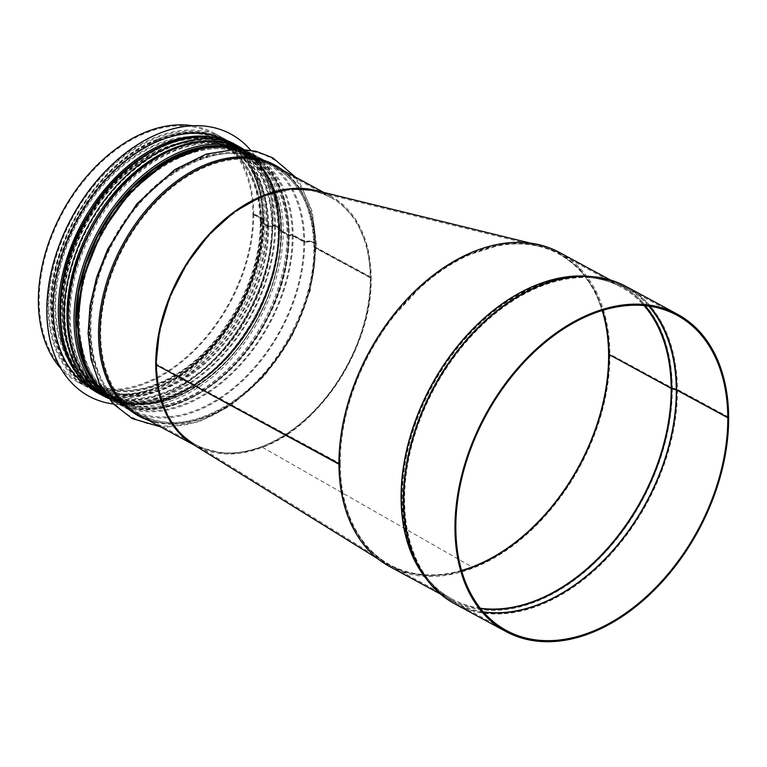 <?xml version="1.0" encoding="UTF-8"?>
<svg xmlns="http://www.w3.org/2000/svg" width="767" height="767" viewBox="0 0 767 767"><rect width="100%" height="100%" fill="white"/><g stroke="black" fill="none" stroke-linecap="round" stroke-linejoin="round"><path stroke-width="0.58" stroke-dasharray="3.83 2.88" d="M338.937 463.738L340.222 463.623L156.804 364.383L155.95 364.728M156.487 365.015L340.222 464.121L338.937 464.236M193.159 444.409L197.1 446.634L224.98 453.978L240.378 453.23L262.506 447.334C320.616 426.567 373.03 344.604 371.142 277.491L367.211 246.159L356.032 220.071L338.4 201.05L315.525 190.427M156.813 364.881A140.802 94.629 118.4 0 0 193.428 443.259A140.802 94.629 118.4 0 0 308.181 416.884A140.802 94.629 118.4 0 0 370.499 277.932A140.802 94.629 118.4 0 0 315.266 191.52A140.802 94.629 118.4 0 0 156.804 364.383M339.369 463.968L342.609 427.603L352.456 390.317L368.4 353.99L389.655 320.433L424.381 282.889L443.614 268.162L463.536 256.571L503.641 243.82L532.202 243.896L539.498 245.354L557.868 252.247L579.344 268.479L595.556 291.767L605.7 320.942L609.257 354.546C611.635 438.705 545.883 541.483 473.009 567.503L449.289 574.253L426.356 575.854L404.909 572.259L385.638 563.592L366.252 546.938L351.689 524.149L342.6 496.249L339.369 464.466M340.222 463.623A176.851 118.847 -61.6 0 1 539.239 246.447A176.851 118.847 -61.6 0 1 602.172 310.549M461.542 570.456A176.851 118.847 -61.6 0 1 386.213 562.623A176.851 118.847 -61.6 0 1 340.222 464.121M728.65 417.143L677.405 389.415A2.253 1.055 -0.4 0 0 676.877 389.205L672.295 387.901A1.122 0.527 179.6 0 1 672.026 387.805L609.899 354.181L609.036 354.527M728.353 417.258L677.405 389.694A2.253 1.055 -0.3 0 0 676.877 389.483L672.295 388.179A1.122 0.527 179.7 0 1 672.026 388.073L609.334 354.69M609.899 354.459A178.538 119.988 -61.6 0 1 533.286 528.367A178.538 119.988 -61.6 0 1 389.454 566.449M559.383 252.401A178.538 119.988 -61.6 0 1 609.899 354.181M461.676 570.916A177.417 119.23 -61.6 0 1 389.991 565.461A177.417 119.23 -61.6 0 1 369.56 352.686A177.417 119.23 -61.6 0 1 558.846 253.388A177.417 119.23 -61.6 0 1 602.632 310.405M263.445 220.321A2.253 1.055 -0.4 0 0 263.953 219.64A2.253 1.055 -0.4 0 0 263.417 218.959L253.743 213.725L252.889 214.079L262.563 219.304A1.122 0.527 179.6 0 1 262.832 219.65A1.122 0.527 179.6 0 1 262.573 219.985L260.751 221.04A2.253 1.055 -0.4 0 0 260.234 221.721A2.253 1.055 -0.4 0 0 260.78 222.401L267.856 226.227A2.253 1.055 -0.4 0 0 270.713 226.438L273.196 225.738A1.122 0.527 179.6 0 1 274.624 225.834L278.661 228.02A1.122 0.527 179.6 0 1 278.929 228.365A1.122 0.527 179.6 0 1 278.67 228.7L278.661 228.71A2.253 1.055 -0.4 0 0 278.143 229.381A2.253 1.055 -0.4 0 0 278.689 230.062L287.97 235.085A2.253 1.055 -0.4 0 0 290.827 235.287L290.846 235.287A1.122 0.527 179.6 0 1 292.275 235.383L303.79 241.615A2.253 1.055 -0.4 0 0 306.455 241.873A6.194 2.905 179.6 0 1 315.285 244.443A6.194 2.905 179.6 0 1 314.23 246.082A2.253 1.055 -0.4 0 0 313.847 246.677A2.253 1.055 -0.4 0 0 314.393 247.357L370.279 277.596L371.132 277.242L315.247 247.003A1.122 0.527 179.6 0 1 314.978 246.667A1.122 0.527 179.6 0 1 315.17 246.37A7.325 3.432 -0.4 0 0 316.407 244.433A7.325 3.432 -0.4 0 0 305.975 241.394A1.122 0.527 179.6 0 1 304.643 241.269L293.128 235.038A2.253 1.055 -0.4 0 0 290.271 234.836A1.122 0.527 179.6 0 1 288.823 234.731L279.543 229.716A1.122 0.527 179.6 0 1 279.274 229.371A1.122 0.527 179.6 0 1 279.524 229.036A2.253 1.055 -0.4 0 0 280.051 228.355A2.253 1.055 -0.4 0 0 279.514 227.674L275.478 225.488A2.253 1.055 -0.4 0 0 272.621 225.277L270.137 225.987A1.122 0.527 179.6 0 1 268.709 225.881L261.633 222.056A1.122 0.527 179.6 0 1 261.365 221.711A1.122 0.527 179.6 0 1 261.614 221.375L263.445 220.532A2.253 1.055 -0.3 0 0 263.963 219.861A2.253 1.055 -0.3 0 0 263.417 219.18L253.743 213.945L252.889 214.29L262.563 219.525A1.122 0.527 179.7 0 1 262.832 219.87A1.122 0.527 179.7 0 1 262.573 220.206L260.751 221.251A2.253 1.055 -0.3 0 0 260.234 221.931A2.253 1.055 -0.3 0 0 260.78 222.612L267.856 226.438A2.253 1.055 -0.3 0 0 270.713 226.649L273.196 225.949A1.122 0.527 179.7 0 1 274.624 226.054L278.661 228.24A1.122 0.527 179.7 0 1 278.929 228.576A1.122 0.527 179.7 0 1 278.67 228.911A2.253 1.055 -0.3 0 0 278.143 229.592A2.253 1.055 -0.3 0 0 278.689 230.282L287.97 235.296A2.253 1.055 -0.3 0 0 290.827 235.507A1.122 0.527 179.7 0 1 292.275 235.603L303.79 241.835A2.253 1.055 -0.3 0 0 306.455 242.094A6.194 2.895 179.7 0 1 315.285 244.673A6.194 2.895 179.7 0 1 314.23 246.303A2.253 1.055 -0.3 0 0 313.847 246.888A2.253 1.055 -0.3 0 0 314.393 247.568L370.279 277.807A140.802 94.629 -61.6 0 1 309.858 414.966A140.802 94.629 -61.6 0 1 196.429 445.004A140.802 94.629 -61.6 0 1 180.207 276.13A140.802 94.629 -61.6 0 1 330.443 197.32A140.802 94.629 -61.6 0 1 370.279 277.596M199.362 141.713A140.073 94.13 -61.6 0 1 279.543 229.026L279.543 229.026A140.045 94.111 -61.6 0 0 198.538 141.828M370.279 277.807L371.132 277.462L315.247 247.223A1.122 0.527 179.7 0 1 314.978 246.888A1.122 0.527 179.7 0 1 315.17 246.59A7.325 3.423 -0.3 0 0 316.416 244.663A7.325 3.423 -0.3 0 0 305.975 241.615A1.122 0.527 179.7 0 1 304.643 241.49L293.128 235.258A2.253 1.055 -0.3 0 0 290.271 235.047L290.252 235.057A1.122 0.527 179.7 0 1 288.823 234.951L279.543 229.927A1.122 0.527 179.7 0 1 279.274 229.592A1.122 0.527 179.7 0 1 279.533 229.256L279.543 229.247A2.253 1.055 -0.3 0 0 280.06 228.576A2.253 1.055 -0.3 0 0 279.514 227.885L275.478 225.709A2.253 1.055 -0.3 0 0 272.621 225.498L270.137 226.198A1.122 0.527 179.7 0 1 268.709 226.092L261.633 222.267A1.122 0.527 179.7 0 1 261.365 221.922A1.122 0.527 179.7 0 1 261.624 221.586L263.445 220.532M371.132 277.462A141.933 95.386 -61.6 0 1 310.232 415.714A141.933 95.386 -61.6 0 1 195.892 445.991A141.933 95.386 -61.6 0 1 193.744 444.774M317.787 190.973A141.933 95.386 -61.6 0 1 330.98 196.333A141.933 95.386 -61.6 0 1 371.132 277.242M253.743 213.945A141.933 95.386 -61.6 0 1 192.843 352.197A141.933 95.386 -61.6 0 1 78.502 382.474A141.933 95.386 -61.6 0 1 61.13 368.802M192.642 125.75A141.933 95.386 -61.6 0 1 213.59 132.816A141.933 95.386 -61.6 0 1 253.743 213.725M252.889 214.29A140.802 94.629 -61.6 0 1 192.479 351.449A140.802 94.629 -61.6 0 1 79.039 381.487A140.802 94.629 -61.6 0 1 62.827 212.612A140.802 94.629 -61.6 0 1 213.053 133.803A140.802 94.629 -61.6 0 1 252.889 214.079M156.698 140.812A139.115 93.488 118.4 0 0 57.678 262.88A139.115 93.488 118.4 0 0 91.139 386.108A139.115 93.488 118.4 0 0 239.572 308.248A139.115 93.488 118.4 0 0 223.552 141.406A139.115 93.488 118.4 0 0 156.698 140.812M158.894 140.217A141.147 94.849 118.4 0 0 58.426 264.059A141.147 94.849 118.4 0 0 92.376 389.09A141.147 94.849 118.4 0 0 242.966 310.089A141.147 94.849 118.4 0 0 226.716 140.812A141.147 94.849 118.4 0 0 158.894 140.217M88.991 396.223A149.028 100.151 118.4 0 0 247.962 312.792A149.028 100.151 118.4 0 0 230.838 134.072M113.257 403.988A149.028 100.151 118.4 0 0 248.029 312.831A149.028 100.151 118.4 0 0 250.608 150.14M91.57 388.62A141.147 94.849 118.4 0 0 93.114 389.483A141.147 94.849 118.4 0 0 243.705 310.482A141.147 94.849 118.4 0 0 227.454 141.205A141.147 94.849 118.4 0 0 225.881 140.39M165.509 145.577A139.115 93.488 118.4 0 0 66.489 267.645A139.115 93.488 118.4 0 0 99.95 390.873A139.115 93.488 118.4 0 0 248.374 313.013A139.115 93.488 118.4 0 0 232.353 146.171A139.115 93.488 118.4 0 0 165.509 145.577M371.142 277.491L370.499 277.932M262.506 447.334L473.009 567.503M480.525 608.528A177.522 119.297 -61.6 0 1 425.685 576.199A177.522 119.297 -61.6 0 1 432.07 386.51A177.522 119.297 -61.6 0 1 587.369 277.395A177.522 119.297 -61.6 0 1 644.424 305.611M480.267 608.212A177.417 119.23 -61.6 0 1 452.118 599.085A177.417 119.23 -61.6 0 1 431.687 386.309A177.417 119.23 -61.6 0 1 620.982 287.002A177.417 119.23 -61.6 0 1 644.021 305.573M483.287 611.855A179.162 120.4 -61.6 0 1 427.996 579.238A179.162 120.4 -61.6 0 1 434.448 387.795A179.162 120.4 -61.6 0 1 591.175 277.673A179.162 120.4 -61.6 0 1 648.729 306.11M483.431 612.018A179.219 120.438 -61.6 0 1 455.272 602.833A179.219 120.438 -61.6 0 1 434.64 387.901A179.219 120.438 -61.6 0 1 625.853 287.596A179.219 120.438 -61.6 0 1 648.94 306.138M677.405 389.694A180.341 121.196 -61.6 0 1 600.024 565.365A180.341 121.196 -61.6 0 1 454.735 603.83M626.39 286.599A180.341 121.196 -61.6 0 1 677.405 389.415M676.877 389.483A180.235 121.119 -61.6 0 1 590.782 573.045A180.235 121.119 -61.6 0 1 440.316 593.888M610.177 279.955A180.235 121.119 -61.6 0 1 676.877 389.205M672.295 388.179A178.596 120.016 -61.6 0 1 577.11 578.088A178.596 120.016 -61.6 0 1 424.793 576.889C432.3 586.726 441.236 594.454 451.581 600.072A178.538 119.988 -61.6 0 1 426.557 579.2M590.35 276.484A178.538 119.988 -61.6 0 1 621.519 286.014C611.155 280.425 599.794 277.175 587.445 276.273A178.596 120.016 -61.6 0 1 672.295 387.901M672.026 388.073A178.538 119.988 -61.6 0 1 595.422 561.99A178.538 119.988 -61.6 0 1 451.581 600.072L440.45 594.051M610.388 279.993L621.519 286.014A178.538 119.988 -61.6 0 1 672.026 387.805M262.563 219.525A140.802 94.629 -61.6 0 1 202.143 356.684A140.802 94.629 -61.6 0 1 88.713 386.712A140.802 94.629 -61.6 0 1 72.491 217.847A140.802 94.629 -61.6 0 1 222.727 139.038A140.802 94.629 -61.6 0 1 262.563 219.304M260.78 222.612A135.174 90.842 -61.6 0 1 202.776 354.277A135.174 90.842 -61.6 0 1 93.881 383.117A135.174 90.842 -61.6 0 1 78.32 220.992A135.174 90.842 -61.6 0 1 222.535 145.337A135.174 90.842 -61.6 0 1 260.78 222.401M267.856 226.438A135.174 90.842 -61.6 0 1 209.851 358.112A135.174 90.842 -61.6 0 1 100.956 386.942A135.174 90.842 -61.6 0 1 85.396 224.827A135.174 90.842 -61.6 0 1 229.611 149.172A135.174 90.842 -61.6 0 1 267.856 226.227M274.624 226.054A140.802 94.629 -61.6 0 1 214.204 363.213A140.802 94.629 -61.6 0 1 100.774 393.241A140.802 94.629 -61.6 0 1 84.552 224.376A140.802 94.629 -61.6 0 1 234.788 145.567A140.802 94.629 -61.6 0 1 274.624 225.834M278.661 228.24A140.802 94.629 -61.6 0 1 218.24 365.389A140.802 94.629 -61.6 0 1 104.801 395.427A140.802 94.629 -61.6 0 1 88.589 226.553A140.802 94.629 -61.6 0 1 238.825 147.743A140.802 94.629 -61.6 0 1 278.661 228.02M278.689 230.282A137.993 92.73 -61.6 0 1 219.487 364.689A137.993 92.73 -61.6 0 1 108.32 394.123A137.993 92.73 -61.6 0 1 92.424 228.633A137.993 92.73 -61.6 0 1 239.649 151.396A137.993 92.73 -61.6 0 1 278.689 230.062M287.97 235.296A137.993 92.73 -61.6 0 1 228.758 369.713A137.993 92.73 -61.6 0 1 117.591 399.147A137.993 92.73 -61.6 0 1 101.704 233.647A137.993 92.73 -61.6 0 1 248.93 156.42A137.993 92.73 -61.6 0 1 287.97 235.085M292.275 235.603A140.802 94.629 -61.6 0 1 231.855 372.762A140.802 94.629 -61.6 0 1 118.425 402.79A140.802 94.629 -61.6 0 1 102.212 233.925A140.802 94.629 -61.6 0 1 252.439 155.116A140.802 94.629 -61.6 0 1 292.275 235.383M303.79 241.835A140.802 94.629 -61.6 0 1 243.369 378.994A140.802 94.629 -61.6 0 1 129.93 409.022A140.802 94.629 -61.6 0 1 113.717 240.157A140.802 94.629 -61.6 0 1 263.953 161.348A140.802 94.629 -61.6 0 1 303.79 241.615M314.393 247.568A140.802 94.629 -61.6 0 1 253.973 384.727A140.802 94.629 -61.6 0 1 140.543 414.765A140.802 94.629 -61.6 0 1 124.331 245.891A140.802 94.629 -61.6 0 1 274.557 167.081A140.802 94.629 -61.6 0 1 314.393 247.357M315.247 247.223A141.933 95.386 -61.6 0 1 254.347 385.475A141.933 95.386 -61.6 0 1 140.006 415.752C154.733 423.605 171.444 425.618 190.13 421.773C228.787 414.084 270.415 377.786 293.627 331.354C307.807 303.061 314.921 274.902 314.978 246.888M314.978 246.667C313.981 207.78 300.693 180.926 275.094 166.094A141.933 95.386 -61.6 0 1 315.247 247.003M315.17 246.59A142.758 95.933 -61.6 0 1 259.093 380.461A142.758 95.933 -61.6 0 1 148.357 420.278M283.445 170.61A142.758 95.933 -61.6 0 1 315.17 246.37M304.643 241.49A141.933 95.386 -61.6 0 1 243.743 379.742A141.933 95.386 -61.6 0 1 129.402 410.009A141.933 95.386 -61.6 0 1 113.056 239.793A141.933 95.386 -61.6 0 1 264.49 160.351A141.933 95.386 -61.6 0 1 304.643 241.269M293.128 235.258A141.933 95.386 -61.6 0 1 232.228 373.51A141.933 95.386 -61.6 0 1 117.888 403.787A141.933 95.386 -61.6 0 1 106.949 396.318M240.742 149.057A141.933 95.386 -61.6 0 1 252.976 154.129A141.933 95.386 -61.6 0 1 293.128 235.038M288.823 234.951A139.115 93.488 -61.6 0 1 229.132 370.461A139.115 93.488 -61.6 0 1 117.054 400.134A139.115 93.488 -61.6 0 1 101.033 233.293A139.115 93.488 -61.6 0 1 249.467 155.423A139.115 93.488 -61.6 0 1 288.823 234.731M279.543 229.927A139.115 93.488 -61.6 0 1 219.851 365.437A139.115 93.488 -61.6 0 1 107.783 395.11A139.115 93.488 -61.6 0 1 91.762 228.269A139.115 93.488 -61.6 0 1 240.186 150.409A139.115 93.488 -61.6 0 1 279.543 229.716M78.167 365.696A140.073 94.13 -61.6 0 0 197.972 383.164A140.073 94.13 -61.6 0 0 279.543 229.247A140.045 94.111 -61.6 0 1 197.55 383.433A140.045 94.111 -61.6 0 1 77.812 364.939M279.514 227.885A141.933 95.386 -61.6 0 1 218.614 366.147A141.933 95.386 -61.6 0 1 104.274 396.414M239.362 146.756A141.933 95.386 -61.6 0 1 279.514 227.674M275.478 225.709A141.933 95.386 -61.6 0 1 214.578 363.961A141.933 95.386 -61.6 0 1 100.237 394.238M235.325 144.57A141.933 95.386 -61.6 0 1 275.478 225.488M268.709 226.092A136.296 91.599 -61.6 0 1 210.225 358.86A136.296 91.599 -61.6 0 1 100.419 387.929A136.296 91.599 -61.6 0 1 84.725 224.463A136.296 91.599 -61.6 0 1 230.148 148.175A136.296 91.599 -61.6 0 1 268.709 225.881M261.633 222.267A136.296 91.599 -61.6 0 1 203.15 355.025A136.296 91.599 -61.6 0 1 93.344 384.104A136.296 91.599 -61.6 0 1 77.649 220.637A136.296 91.599 -61.6 0 1 223.072 144.349A136.296 91.599 -61.6 0 1 261.633 222.056M263.417 219.18A141.933 95.386 -61.6 0 1 202.517 357.432A141.933 95.386 -61.6 0 1 88.176 387.709A141.933 95.386 -61.6 0 1 71.83 217.483A141.933 95.386 -61.6 0 1 223.264 138.05A141.933 95.386 -61.6 0 1 263.417 218.959M91.676 378.505A140.246 94.245 118.4 0 0 265.181 322.102A140.246 94.245 118.4 0 0 217.473 146.018M75.991 319.686A139.115 93.488 -61.6 0 1 135.682 184.176A139.115 93.488 -61.6 0 1 247.76 154.503A139.115 93.488 -61.6 0 1 263.781 321.344A139.115 93.488 -61.6 0 1 115.357 399.214A139.115 93.488 -61.6 0 1 75.991 319.686M225.469 146.2A140.582 94.475 -61.6 0 1 265.382 322.217A140.582 94.475 -61.6 0 1 96.211 385.101M70.123 316.512A139.115 93.488 118.4 0 0 109.48 396.04A139.115 93.488 118.4 0 0 257.913 318.171A139.115 93.488 118.4 0 0 241.893 151.329A139.115 93.488 118.4 0 0 129.815 181.002A139.115 93.488 118.4 0 0 70.123 316.512M107.965 397.699A141.703 95.233 118.4 0 0 114.12 401.486A141.703 95.233 118.4 0 0 265.315 322.178A141.703 95.233 118.4 0 0 248.997 152.23A141.703 95.233 118.4 0 0 242.458 149.153M243.12 149.047A141.703 95.233 -61.6 0 1 259.447 319.005A141.703 95.233 -61.6 0 1 108.252 398.313M68.541 316.464A140.246 94.245 -61.6 0 1 227.598 144.359A140.246 94.245 -61.6 0 1 228.719 359.033A140.246 94.245 -61.6 0 1 68.541 316.464M68.282 316.57A140.582 94.475 118.4 0 0 228.854 359.234A140.582 94.475 118.4 0 0 227.722 144.052A140.582 94.475 118.4 0 0 68.282 316.57M156.698 140.016A140.016 94.092 118.4 0 0 65.655 362.964A140.016 94.092 118.4 0 0 249.678 288.296A140.016 94.092 118.4 0 0 156.698 140.016M157.427 139.421A141.147 94.849 118.4 0 0 56.959 263.263A141.147 94.849 118.4 0 0 90.909 388.294A141.147 94.849 118.4 0 0 241.5 309.293A141.147 94.849 118.4 0 0 225.249 140.016A141.147 94.849 118.4 0 0 157.427 139.421M82.855 380.662A141.147 94.849 118.4 0 0 98.243 392.263A141.147 94.849 118.4 0 0 248.834 313.262A141.147 94.849 118.4 0 0 232.583 143.985A141.147 94.849 118.4 0 0 214.453 137.446M165.499 144.781A140.016 94.092 118.4 0 0 74.466 367.729A140.016 94.092 118.4 0 0 258.489 293.061A140.016 94.092 118.4 0 0 165.499 144.781M385.638 563.592L377.565 558.597M530.419 243.12L539.498 245.354M315.266 191.52L539.239 246.447M193.428 443.259L386.213 562.623M506.517 630.56L455.272 602.833C444.726 597.109 435.627 589.248 427.996 579.238L425.685 576.199C433.106 585.921 441.917 593.543 452.118 599.085L389.991 565.461M677.088 315.314L625.853 287.596C615.287 281.892 603.725 278.584 591.175 277.673L587.369 277.395C599.564 278.287 610.762 281.489 620.982 287.002L558.846 253.388M79.039 381.487L88.713 386.712C104.571 395.13 122.499 396.903 142.499 392.042C180.312 381.352 211.922 354.546 237.3 311.623C254.184 281.297 262.697 250.713 262.832 219.87M213.053 133.803L222.727 139.038C248.537 154.1 261.911 180.964 262.832 219.65M260.234 221.721C259.256 184.742 246.696 159.277 222.535 145.337L229.611 149.172C189.641 125.385 122.413 158.98 88.282 221.145C50.286 284.912 57.094 365.696 100.956 386.942L93.881 383.117C118.501 395.59 146.411 392.359 177.608 373.414C224.645 344.709 261.461 277.213 260.234 221.931M278.929 228.576C278.795 259.419 270.281 290.003 253.398 320.338C228.02 363.261 196.41 390.058 158.596 400.757C138.597 405.609 120.668 403.835 104.801 395.427L100.774 393.241C55.962 370.988 47.477 292.649 82.337 227.78C116.229 159.153 189.967 119.067 234.788 145.567L238.825 147.743C264.634 162.805 278.009 189.679 278.929 228.365M278.143 229.381C277.146 191.635 264.318 165.634 239.649 151.396L248.93 156.42C208.106 132.135 139.479 166.429 104.638 229.879C65.857 294.979 72.798 377.441 117.591 399.147L108.32 394.123C133.458 406.865 161.952 403.567 193.811 384.229C241.826 354.92 279.399 286.033 278.143 229.592M118.425 402.79C73.613 380.537 65.128 302.198 99.988 237.329C133.88 168.702 207.617 128.616 252.439 155.116L263.953 161.348C222.392 136.641 152.604 171.357 116.987 235.814C77.122 302.284 84.073 386.817 129.93 409.022L118.425 402.79M315.285 244.673C318.276 329.091 238.182 429.041 167.762 426.021C122.269 426.951 89.049 386.539 89.221 332.84C89.145 298.104 99.068 264.03 119.01 230.618C147.82 182.527 195.508 149.421 237.099 150.083C282.774 149.344 315.889 190.331 315.285 244.443M313.847 246.677C312.831 208.154 299.734 181.616 274.557 167.081L330.443 197.32M196.429 445.004L140.543 414.765C166.535 427.909 195.959 424.324 228.815 404.008C277.357 373.788 315.093 304.058 313.847 246.888M330.98 196.333L323.818 192.459M195.892 445.991L194.435 445.205M316.407 244.433L312.169 211.395L300.07 183.495L295.573 177.177M160.485 426.835L167.101 427.142L198.921 421.773L230.704 405.829L264.49 375.926L291.757 336.847L310.165 290.933L316.416 244.663M107.006 396.405L117.888 403.787L129.402 410.009C82.807 387.345 75.923 302.121 116.009 235.248C151.847 170.427 222.133 135.299 264.49 160.351L252.976 154.129L240.848 149.057M279.274 229.592C280.473 285.707 243.753 353.97 196.17 384.046C163.429 404.592 133.966 408.284 107.783 395.11L117.054 400.134C70.679 377.623 64.639 292.093 105.434 226.275C140.955 164.224 208.547 131.291 249.467 155.423L240.186 150.409C265.267 164.943 278.296 191.261 279.274 229.371M280.051 228.355L277.529 203.255L270.387 181.079L258.91 162.786L243.551 149.239M108.636 398.572L136.267 404.545L161.012 401.285L193.965 386.405L228.278 357.144L256.015 317.95L273.972 273.378L280.06 228.576M261.365 221.922C262.535 276.906 226.553 343.789 179.938 373.251C147.868 393.385 119 396.999 93.344 384.104L100.419 387.929C54.994 365.888 49.069 282.083 89.049 217.598C123.851 156.794 190.072 124.532 230.148 148.175L223.072 144.349C247.645 158.587 260.406 184.377 261.365 221.711M263.953 219.64C263.062 180.6 249.496 153.4 223.264 138.05L213.59 132.816M78.502 382.474L88.176 387.709C104.945 396.568 123.861 398.188 144.915 392.579C156.008 389.54 166.995 384.583 177.867 377.69C227.061 347.576 265.161 277.721 263.963 219.861M199.219 148.491L224.923 147.283L247.76 154.503L241.893 151.329C285.449 172.757 294.068 250.128 259.438 314.489C225.814 382.589 152.834 421.917 109.48 396.04L115.357 399.214L96.815 384.046L83.756 361.861M108.578 398.485L114.12 401.486C159.21 428.149 233.398 387.843 267.51 318.804C302.62 253.513 294.116 174.646 248.997 152.23L243.446 149.229M92.376 389.09L90.909 388.294C65.751 373.692 52.367 347.729 50.756 310.386C47.41 243.935 98.761 161.223 157.005 139.373C182.412 129.335 205.163 129.556 225.249 140.016L226.716 140.812M93.114 389.483L98.243 392.263C143.161 418.82 217.051 378.668 251.03 309.906C285.995 244.874 277.529 166.324 232.583 143.985L227.454 141.205M91.139 386.108L99.95 390.873M223.552 141.406L232.353 146.171"/><path stroke-width="1.15" d="M530.419 243.12L315.525 190.427L289.571 188.883L261.873 196.227L234.28 211.97L208.653 235.057L186.717 263.925L169.938 296.647L159.45 331.008L155.95 364.728L339.369 463.968M339.369 464.466L156.487 365.015M155.96 365.226L158.846 392.004L166.976 415.225L179.948 433.748L193.159 444.409M602.172 310.549A176.851 118.847 -61.6 0 1 608.614 354.977A176.851 118.847 -61.6 0 1 461.542 570.456M602.632 310.405A177.417 119.23 -61.6 0 1 609.036 354.527L671.173 388.15A2.253 1.055 -0.4 0 0 671.7 388.361L676.293 389.655A1.122 0.527 179.6 0 1 676.552 389.761L727.797 417.488L728.65 417.143A180.341 121.196 -61.6 0 0 677.625 314.326L626.39 286.599A180.341 121.196 -61.6 0 0 433.969 387.536A180.341 121.196 -61.6 0 0 454.735 603.83L505.98 631.557A180.341 121.196 -61.6 0 1 485.214 415.263A180.341 121.196 -61.6 0 1 677.625 314.326M609.334 354.69L671.173 388.418A2.253 1.055 -0.3 0 0 671.7 388.629L676.293 389.933A1.122 0.527 179.7 0 1 676.552 390.039L727.797 417.766A179.219 120.438 -61.6 0 1 650.895 592.335A179.219 120.438 -61.6 0 1 506.517 630.56A179.219 120.438 -61.6 0 1 485.875 415.628A179.219 120.438 -61.6 0 1 677.088 315.314A179.219 120.438 -61.6 0 1 727.797 417.488M727.797 417.766L728.65 417.421A180.341 121.196 -61.6 0 1 651.269 593.083A180.341 121.196 -61.6 0 1 505.98 631.557M440.45 594.051L389.454 566.449A178.538 119.988 -61.6 0 1 368.889 352.321A178.538 119.988 -61.6 0 1 559.383 252.401L610.388 279.993M609.046 354.805A177.417 119.23 -61.6 0 1 461.676 570.916M193.744 444.774A141.933 95.386 -61.6 0 1 175.547 283.531A141.933 95.386 -61.6 0 1 317.787 190.973M61.13 368.802A141.933 95.386 -61.6 0 1 62.156 212.258A141.933 95.386 -61.6 0 1 192.642 125.75M230.838 134.072A149.028 100.151 118.4 0 0 230.8 134.052A149.028 100.151 118.4 0 0 159.191 133.42A149.028 100.151 118.4 0 0 53.115 264.184A149.028 100.151 118.4 0 0 88.953 396.203A149.028 100.151 118.4 0 0 88.991 396.223L89.03 396.242A149.028 100.151 118.4 0 0 113.257 403.988M250.608 150.14A149.028 100.151 118.4 0 0 230.867 134.1A149.028 100.151 118.4 0 0 159.258 133.458A149.028 100.151 118.4 0 0 53.182 264.222A149.028 100.151 118.4 0 0 89.03 396.242M225.881 140.39A141.147 94.849 118.4 0 0 159.632 140.61A141.147 94.849 118.4 0 0 59.5 263.225A141.147 94.849 118.4 0 0 91.57 388.62M609.171 354.603L608.614 354.977M671.7 388.629A177.522 119.297 -61.6 0 1 480.525 608.528M644.424 305.611A177.522 119.297 -61.6 0 1 671.7 388.361M671.173 388.418A177.417 119.23 -61.6 0 1 480.267 608.212M644.021 305.573A177.417 119.23 -61.6 0 1 671.173 388.15M676.293 389.933A179.162 120.4 -61.6 0 1 483.287 611.855M648.729 306.11A179.162 120.4 -61.6 0 1 676.293 389.655M676.552 390.039A179.219 120.438 -61.6 0 1 483.431 612.018M648.94 306.138A179.219 120.438 -61.6 0 1 676.552 389.761M440.316 593.888A180.235 121.119 -61.6 0 1 427.104 579.919A180.235 121.119 -61.6 0 1 433.585 387.335A180.235 121.119 -61.6 0 1 591.261 276.542A180.235 121.119 -61.6 0 1 610.177 279.955M454.735 603.83C444.045 598.02 434.831 590.053 427.104 579.919L424.793 576.889A178.596 120.016 -61.6 0 1 431.217 386.05A178.596 120.016 -61.6 0 1 587.445 276.273L591.261 276.542C603.965 277.472 615.671 280.827 626.39 286.599M426.557 579.2A178.538 119.988 -61.6 0 1 431.025 385.945A178.538 119.988 -61.6 0 1 590.35 276.484M194.435 445.205L140.006 415.752A141.933 95.386 -61.6 0 1 123.66 245.536A141.933 95.386 -61.6 0 1 275.094 166.094L323.818 192.459M148.357 420.278A142.758 95.933 -61.6 0 1 122.461 244.884A142.758 95.933 -61.6 0 1 283.445 170.61M106.949 396.318A141.933 95.386 -61.6 0 1 101.541 233.561A141.933 95.386 -61.6 0 1 240.742 149.057M77.812 364.939A140.045 94.111 -61.6 0 1 90.487 227.578A140.045 94.111 -61.6 0 1 198.538 141.828M78.167 365.696A140.073 94.13 -61.6 0 1 90.468 227.569A140.073 94.13 -61.6 0 1 199.362 141.713M108.636 398.572L104.274 396.414A141.933 95.386 -61.6 0 1 87.927 226.198A141.933 95.386 -61.6 0 1 239.362 146.756L235.325 144.57A141.933 95.386 -61.6 0 0 83.891 224.012A141.933 95.386 -61.6 0 0 100.237 394.238C50.766 369.924 46.078 279.83 89.557 212.785C126.066 152.01 193.121 120.083 235.325 144.57M217.473 146.018A140.246 94.245 118.4 0 0 75.875 320.433A140.246 94.245 118.4 0 0 91.676 378.505M96.211 385.101A140.582 94.475 -61.6 0 1 75.617 320.539A140.582 94.475 -61.6 0 1 225.469 146.2M242.458 149.153A141.703 95.233 118.4 0 0 131.195 186.045A141.703 95.233 118.4 0 0 74.025 320.481A141.703 95.233 118.4 0 0 107.965 397.699M108.578 398.485L108.252 398.313A141.703 95.233 -61.6 0 1 68.158 317.308A141.703 95.233 -61.6 0 1 128.961 179.277A141.703 95.233 -61.6 0 1 243.12 149.047L243.446 149.229M214.453 137.446A141.147 94.849 118.4 0 0 164.761 143.391A141.147 94.849 118.4 0 0 68.378 253.896A141.147 94.849 118.4 0 0 82.855 380.662M377.565 558.597L192.843 444.218M295.573 177.177L272.697 157.753L256.044 151.291L237.875 148.961L206.371 154.062L174.857 169.574L136.89 203.782L107.658 249.208L96.623 277.242L90.007 305.726L88.109 333.492L91.043 359.426L99.384 383.701L112.845 403.547L132.135 418.533L160.485 426.835M107.006 396.405L94.887 383.327L85.722 366.904L77.275 326.339L82.577 279.821L100.899 233.206L129.901 192.373L165.931 162.499L204.511 147.379L223.264 146.066L240.848 149.057M243.551 149.239L239.362 146.756M104.274 396.414L100.237 394.238M83.756 361.861L76.269 320.031L78.617 292.438L85.856 264.097L97.639 236.37L113.401 210.561L132.394 187.905L153.726 169.459L176.362 156.113L199.219 148.491M108.252 398.313C82.213 383.126 68.762 356.003 67.889 316.972C66.643 258.843 105.28 188.433 154.761 158.606C187.311 139 216.764 135.817 243.12 149.047"/></g></svg>
